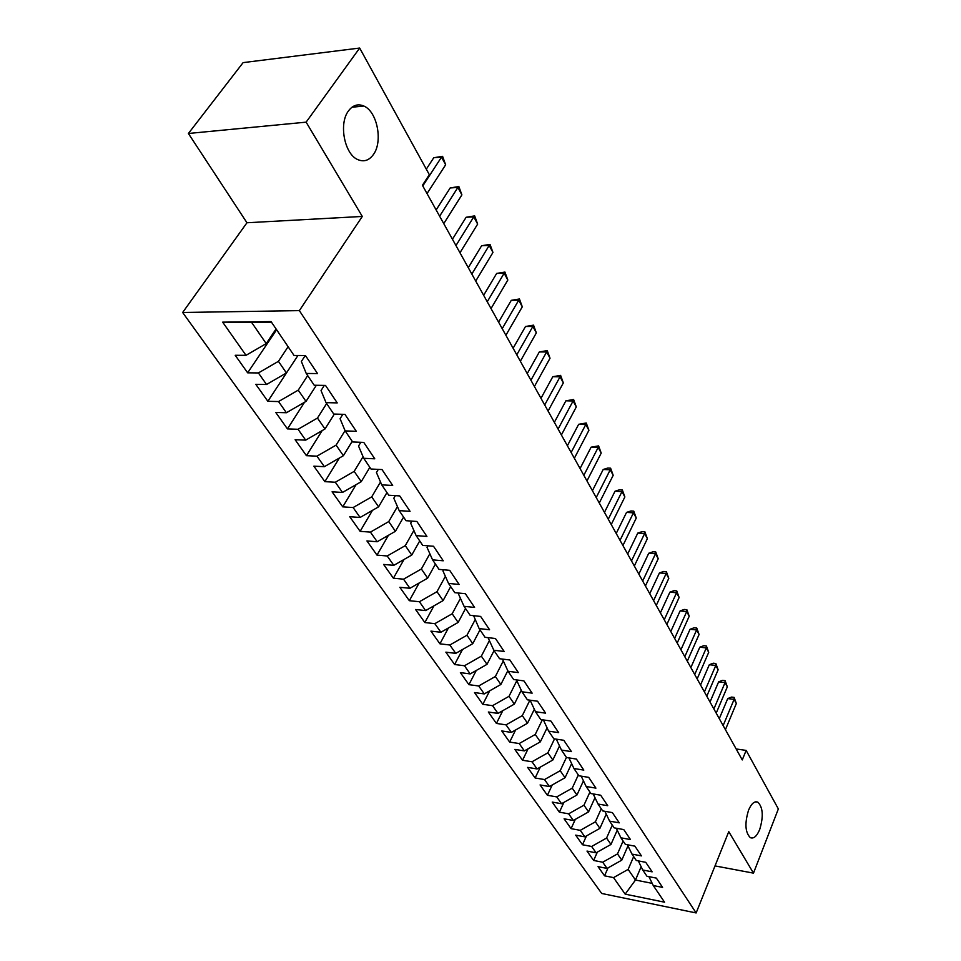 <?xml version="1.0" encoding="UTF-8"?>
<svg xmlns="http://www.w3.org/2000/svg" width="961" height="961" viewBox="0 0 961 961"><rect width="100%" height="100%" fill="white"/><g stroke="black" fill="none" stroke-linecap="round" stroke-linejoin="round"><path stroke-width="1.44" d="M748.571 810.135C751.43 803.528 754.517 800.873 757.845 802.171C763.01 807.36 763.623 816.49 759.683 829.559C756.86 836.262 753.736 838.965 750.337 837.68C745.159 832.454 744.571 823.277 748.571 810.135M348.483 110.899C352.843 105.145 357.96 103.524 363.847 106.034C377.265 111.536 383.067 141.615 373.433 154.505C369.096 160.487 363.895 162.181 357.816 159.61C344.519 154.301 338.524 123.693 348.483 110.899M182.65 312.493L601.718 893.466L696.136 912.95L299.351 310.619L182.65 312.493L246.953 222.76L362.297 216.441L306.127 122.155L188.392 133.483L246.953 222.76M188.392 133.483L243.109 62.621L359.666 48.05L306.127 122.155M271.543 322.259L222.664 322.151L246.004 355.33L235.217 355.294L247.65 372.82L258.401 372.94L266.533 384.496L255.806 384.316L267.855 401.302L278.534 401.554L286.414 412.737L275.759 412.449L287.447 428.906L298.042 429.279L305.682 440.126L295.111 439.718L306.439 455.682L316.962 456.163L324.374 466.686L313.875 466.157L324.866 481.653L335.317 482.242L342.5 492.452L332.086 491.816L342.753 506.855L353.119 507.552L360.099 517.462L349.756 516.73L360.123 531.337L370.417 532.118L377.192 541.752L366.934 540.935L376.988 555.11L387.211 555.987L393.794 565.344L383.607 564.443L393.397 578.222L403.536 579.183L409.939 588.276L399.824 587.291L409.338 600.697L419.404 601.73L425.627 610.583L415.584 609.514L424.846 622.548L434.84 623.665L440.895 632.266L430.924 631.125L439.934 643.822L449.844 644.999L455.742 653.372L445.856 652.159L454.613 664.519L464.463 665.757L470.193 673.913L460.379 672.64L468.92 684.664L478.686 685.974L484.272 693.914L474.53 692.581L482.842 704.305L492.537 705.674L497.978 713.398L488.32 712.017L496.417 723.429L506.039 724.858L511.348 732.39L501.75 730.949L509.654 742.072L519.204 743.55L524.37 750.901L514.844 749.4L522.544 760.259L532.022 761.773L537.067 768.944L527.613 767.395L535.133 777.99L544.539 779.551L549.452 786.542L540.07 784.957L547.398 795.288L556.743 796.897L561.536 803.72L552.227 802.087L559.386 812.165L568.648 813.823L573.333 820.478L564.095 818.808L571.074 828.646L580.276 830.34L584.841 836.839L575.675 835.133L582.498 844.743L591.628 846.473L596.084 852.815L586.991 851.074L593.646 860.455L602.703 862.221L607.076 868.42L598.042 866.642L604.541 875.819L608.013 867.891M222.664 322.151L271.086 321.599L294.054 355.486L305.418 355.522L317.55 373.577L306.235 373.457L314.223 385.241L325.503 385.421L337.239 402.899L326.019 402.635L333.755 414.059L344.939 414.371L356.303 431.297L345.167 430.912L352.663 441.964L363.763 442.408L374.778 458.805L363.738 458.301L370.994 469.016L382.01 469.569L392.689 485.473L381.733 484.861L388.773 495.251L399.704 495.912L410.059 511.336L399.187 510.615L406.022 520.706L416.858 521.463L426.912 536.43L416.125 535.601L422.756 545.404L433.507 546.256L443.261 560.792L432.57 559.867L439.009 569.38L449.676 570.329L459.142 584.444L448.535 583.435L454.793 592.673L465.376 593.706L474.578 607.424L464.055 606.331L470.133 615.316L480.632 616.433L489.581 629.755L479.143 628.59L485.053 637.323L495.456 638.512L504.153 651.474L493.81 650.237L499.564 658.729L509.883 659.991L518.339 672.592L508.069 671.295L513.667 679.547L523.913 680.881L532.142 693.145L521.955 691.776L527.409 699.824L537.559 701.218L545.584 713.146L535.481 711.729L540.779 719.561L550.857 721.002L558.665 732.63L548.635 731.153L553.812 738.781L563.795 740.282L571.411 751.61L561.464 750.073L566.497 757.508L576.408 759.07L583.82 770.097L573.957 768.524L578.87 775.767L588.697 777.365L595.928 788.128L586.15 786.494L590.931 793.558L600.685 795.215L607.724 805.702L598.03 804.033L602.691 810.916L612.373 812.61L619.244 822.844L609.61 821.126L614.175 827.853L623.773 829.583L630.476 839.578L620.926 837.812L625.371 844.383L634.885 846.148L641.431 855.891L631.966 854.101L636.302 860.503L645.744 862.317L652.135 871.831L642.741 870.005L646.981 876.264L656.351 878.102L662.585 887.399L653.264 885.537L664.556 902.199L625.167 894.138L613.538 877.609L604.541 875.819M359.666 48.05L429.339 174.674L422.42 185.293L742.264 759.935L746.144 750.409L736.162 748.967M627.977 845.872L621.779 860.155L617.491 853.909L623.1 841.031M607.076 868.42L621.779 860.155M602.703 862.221L617.491 853.909M653.264 885.537L648.915 876.636M617.238 830.184L610.968 844.443L606.571 838.052L612.301 825.091M596.084 852.815L610.968 844.443M591.628 846.473L606.571 838.052M642.741 870.005L638.308 860.888M606.247 814.123L599.892 828.358L595.4 821.811L601.25 808.778M584.841 836.839L599.892 828.358M580.276 830.34L595.4 821.811M631.966 854.101L627.437 844.767M594.991 797.678L588.564 811.889L583.952 805.186L589.922 792.068M573.333 820.478L588.564 811.889M568.648 813.823L583.952 805.186M620.926 837.812L616.301 828.238M583.459 780.849L576.948 795.011L572.227 788.152L578.318 774.95M561.536 803.72L576.948 795.011M556.743 796.897L572.227 788.152M609.61 821.126L604.889 811.3M571.639 763.599L565.044 777.725L560.203 770.698L566.437 757.412M549.452 786.542L565.044 777.725M544.539 779.551L560.203 770.698M598.03 804.033L593.201 793.942M559.518 745.94L552.851 760.007L547.89 752.799L554.521 738.889M537.067 768.944L552.851 760.007M532.022 761.773L547.89 752.799M586.15 786.494L581.213 776.152M547.085 727.837L540.346 741.844L535.253 734.456L542.352 719.789M524.37 750.901L540.346 741.844M519.204 743.55L535.253 734.456M573.957 768.524L568.924 757.893M534.328 709.278L527.529 723.213L522.303 715.633L529.907 700.161M511.348 732.39L527.529 723.213M506.039 724.858L522.303 715.633M561.464 750.073L556.311 739.153M521.246 690.25L514.363 704.101L509.006 696.317L516.814 680.7M497.978 713.398L514.363 704.101M492.537 705.674L509.006 696.317M548.635 731.153L543.373 719.933M507.816 670.73L500.861 684.484L495.359 676.496L503.288 660.904M484.272 693.914L500.861 684.484M478.686 685.974L495.359 676.496M535.481 711.729L530.1 700.185M494.062 650.609L486.999 664.351L481.353 656.147L489.401 640.603M470.193 673.913L486.999 664.351M464.463 665.757L481.353 656.147M521.955 691.776L516.453 679.92M479.995 629.851L472.764 643.666L466.962 635.245L475.118 619.749M455.742 653.372L472.764 643.666M449.844 644.999L466.962 635.245M508.069 671.295L502.447 659.078M465.544 608.529L458.145 622.428L452.187 613.767L460.451 598.343M440.895 632.266L458.145 622.428M434.84 623.665L452.187 613.767M493.81 650.237L488.056 637.66M450.697 586.618L443.117 600.589L436.979 591.688L445.363 576.348M425.627 610.583L443.117 600.589M419.404 601.73L436.979 591.688M479.143 628.59L473.617 615.689M435.429 564.095L427.657 578.138L421.362 568.984L429.855 553.74M409.939 588.276L427.657 578.138M403.536 579.183L421.362 568.984M464.055 606.331L458.397 593.79L458.793 593.069M419.729 540.935L411.764 555.05L405.29 545.632L413.879 530.496M393.794 565.344L411.764 555.05M387.211 555.987L405.29 545.632M448.535 583.435L442.949 570.918L443.562 569.789M403.584 517.102L395.415 531.301L388.737 521.595L397.446 506.591M377.192 541.752L395.415 531.301M370.417 532.118L388.737 521.595M432.57 559.867L427.032 547.386L427.921 545.812M386.959 492.573L378.586 506.843L371.715 496.861L380.508 482.002M360.099 517.462L378.586 506.843M353.119 507.552L371.715 496.861M416.125 535.601L410.671 523.168L411.837 521.114M369.853 467.322L361.252 481.665L354.177 471.383L363.054 456.691M342.5 492.452L361.252 481.665M335.317 482.242L354.177 471.383M399.187 510.615L393.806 498.218L395.307 495.648M352.219 441.315L343.389 455.718L336.098 445.123L345.059 430.636M324.374 466.686L343.389 455.718M316.962 456.163L336.098 445.123M381.733 484.861L376.436 472.524L378.31 469.388M334.332 414.071L324.986 428.978L317.466 418.059L326.632 403.56M305.682 440.126L324.986 428.978M298.042 429.279L317.466 418.059M363.738 458.301L358.537 446.036L360.819 442.288M316.349 385.277L306.006 401.41L298.246 390.142L307.676 375.571M286.414 412.737L306.006 401.41M278.534 401.554L298.246 390.142M345.167 430.912L340.074 418.72L342.825 414.311M267.855 401.302L297.934 355.498L286.426 372.964L278.426 361.336L288.108 346.717M266.533 384.496L286.426 372.964M258.401 372.94L278.426 361.336M326.019 402.635L321.034 390.55L324.313 385.397M276.071 328.95L266.221 343.606L251.674 322.476M246.004 355.33L266.221 343.606M306.235 373.457L301.37 361.456L305.262 355.522M715.02 865.909L753.484 873.141L778.35 808.934L746.144 750.409M362.297 216.441L299.351 310.619M753.484 873.141L728.762 831.649L696.136 912.95M641.143 866.726L635.473 880.036L652.195 883.363M633.659 856.611L628.146 869.405L635.473 880.036L625.167 894.138M613.538 877.609L628.146 869.405M247.65 372.82L276.612 329.743M287.447 428.906L304.541 402.251M306.439 455.682L322.163 430.612M324.866 481.653L339.353 458.049M342.753 506.855L356.111 484.62M360.123 531.337L372.472 510.351M376.988 555.11L388.424 535.313M393.397 578.222L403.98 559.518M409.338 600.697L419.152 583.003M424.846 622.548L433.964 605.814M439.934 643.822L448.403 627.977M454.613 664.519L462.493 649.516M468.92 684.664L476.26 670.466M482.842 704.305L489.69 690.839M496.417 723.429L502.795 710.672M509.654 742.072L515.601 729.976M522.544 760.259L528.106 748.787M535.133 777.99L540.31 767.106M547.398 795.288L552.251 784.957M559.386 812.165L563.915 802.375M571.074 828.646L575.315 819.361M582.498 844.743L586.462 835.926M593.646 860.455L597.358 852.095M422.78 185.929L441.519 157.124L445.652 164.787L427.032 193.581M426.3 169.148L433.771 157.724L441.519 157.124L442.577 156.331L445.652 164.787M433.771 157.724L442.577 156.331M439.621 216.201L457.88 187.443L461.893 194.879L443.754 223.625M436.15 209.942L450.192 187.936L457.88 187.443L458.853 186.542L461.893 194.879M450.192 187.936L458.853 186.542M455.97 245.56L473.749 216.874L477.653 224.093L459.983 252.767M452.451 239.229L466.133 217.27L473.749 216.874L474.662 215.889L477.653 224.093M466.133 217.27L474.662 215.889M471.839 274.077L489.173 245.439L492.957 252.455L475.731 281.068M468.271 267.675L481.617 245.752L489.173 245.439L490.014 244.382L492.957 252.455M481.617 245.752L490.014 244.382M487.251 301.766L504.153 273.212L507.828 280.023L491.035 308.565M483.647 295.291L496.657 273.429L504.153 273.212L504.933 272.071L507.828 280.023M496.657 273.429L504.933 272.071M502.219 328.662L518.712 300.192L522.291 306.823L505.894 335.269M498.591 322.127L511.276 300.337L518.712 300.192L519.433 298.979L522.291 306.823M511.276 300.337L519.433 298.979M516.778 354.813L532.875 326.428L536.346 332.878L520.357 361.24M513.114 348.23L525.499 326.5L532.875 326.428L533.535 325.154L536.346 332.878M525.499 326.5L533.535 325.154M530.928 380.244L546.641 351.954L550.028 358.225L534.412 386.49M527.241 373.601L539.325 351.942L546.641 351.954L547.253 350.609L550.028 358.225M539.325 351.942L547.253 350.609M544.695 404.977L560.047 376.796L563.338 382.898L548.082 411.056M540.983 398.298L552.791 376.712L560.047 376.796L560.611 375.391L563.338 382.898M552.791 376.712L560.611 375.391M558.101 429.05L573.092 400.965L576.3 406.911L561.392 434.973M554.353 422.335L565.897 400.821L573.092 400.965L573.609 399.512L576.3 406.911M565.897 400.821L573.609 399.512M571.146 452.487L585.79 424.51L588.913 430.3L574.354 458.253M567.386 445.736L578.654 424.306L585.79 424.51L586.258 422.996L588.913 430.3M578.654 424.306L586.258 422.996M583.844 475.311L598.162 447.454L601.214 453.087L586.967 480.92M580.072 468.524L591.099 447.189L598.162 447.454L598.595 445.88L601.214 453.087M591.099 447.189L598.595 445.88M596.216 497.546L610.223 469.797L613.19 475.299L599.268 503.011M592.42 490.723L603.208 469.473L610.223 469.797L610.607 468.187L613.19 475.299M603.208 469.473L607.808 468.055L610.607 468.187M608.277 519.204L621.983 491.588L624.866 496.945L611.244 524.538M604.469 512.369L615.028 491.215L621.983 491.588L622.32 489.93L624.866 496.945M615.028 491.215L619.545 489.774L622.32 489.93M620.037 540.334L633.443 512.826L636.266 518.051L622.932 545.524M616.217 533.475L626.536 512.405L633.443 512.826L633.743 511.132L636.266 518.051M626.536 512.405L630.993 510.964L633.743 511.132M631.497 560.924L644.615 533.547L647.378 538.653L634.32 565.993M627.665 554.053L637.78 533.079L644.615 533.547L644.891 531.805L647.378 538.653M637.78 533.079L642.164 531.625L644.891 531.805M642.681 581.021L655.522 553.764L658.213 558.749L645.432 585.958M638.849 574.125L648.747 553.248L655.522 553.764L655.762 551.986L658.213 558.749M648.747 553.248L653.06 551.782L655.762 551.986M653.588 600.625L666.177 573.501L668.796 578.354L656.279 605.442M649.744 593.718L659.438 572.936L666.177 573.501L666.381 571.687L668.796 578.354M659.438 572.936L663.691 571.471L666.381 571.687M664.243 619.761L676.568 592.757L679.127 597.502L666.862 624.47M660.399 612.842L669.889 592.156L676.568 592.757L676.748 590.919L679.127 597.502M669.889 592.156L674.069 590.679L676.748 590.919M674.634 638.44L686.719 611.58L689.217 616.205L677.205 643.041M670.79 631.509L680.1 610.932L686.719 611.58L686.863 609.706L689.217 616.205M680.1 610.932L684.22 609.454L686.863 609.706M684.797 656.675L696.629 629.948L699.079 634.476L687.295 661.18M680.941 649.756L690.058 629.275L696.629 629.948L696.749 628.05L699.079 634.476M690.058 629.275L694.13 627.785L696.749 628.05M694.719 674.502L706.323 647.906L708.713 652.339L697.157 678.898M690.863 667.571L699.8 647.197L706.323 647.906L706.407 645.984L708.713 652.339M699.8 647.197L703.812 645.696L706.407 645.984M704.401 691.92L715.789 665.456L718.131 669.781L706.791 696.208M700.545 684.989L709.326 664.712L715.789 665.456L715.849 663.51L718.131 669.781M709.326 664.712L713.266 663.21L715.849 663.51M713.879 708.942L725.05 682.61L727.333 686.839L716.209 713.134M710.023 702.01L718.636 681.842L725.05 682.61L725.087 680.64L727.333 686.839M718.636 681.842L722.528 680.328L725.087 680.64M723.14 725.579L734.096 699.392L736.33 703.524L725.423 729.675M719.284 718.648L727.729 698.587L734.096 699.392L734.12 697.398L736.33 703.524M727.729 698.587L731.573 697.073L734.12 697.398M757.845 802.171L755.658 801.822M363.847 106.034L351.966 107.236"/></g></svg>
